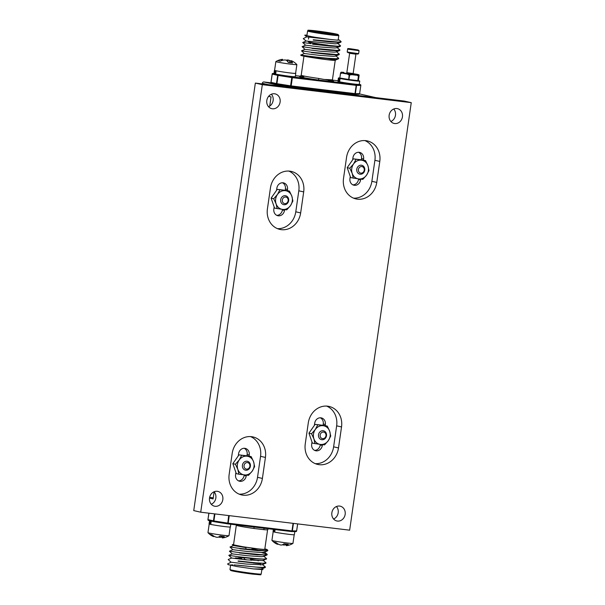 <?xml version="1.0" encoding="UTF-8"?>
<svg xmlns="http://www.w3.org/2000/svg" width="605" height="605" viewBox="0 0 605 605"><rect width="100%" height="100%" fill="white"/><g stroke="black" fill="none" stroke-linecap="round" stroke-linejoin="round"><path stroke-width="0.91" d="M393.734 108.998A7.585 6.693 -77.2 0 1 395.473 115.26A7.585 6.693 -77.2 0 1 390.89 121.499M402.446 116.848A7.585 6.693 -77.2 0 1 394.112 123.443A7.585 6.693 -77.2 0 1 389.151 115.245A7.585 6.693 -77.2 0 1 397.485 108.65A7.585 6.693 -77.2 0 1 402.446 116.848M271.395 94.229A7.585 6.693 -77.2 0 1 273.135 100.49A7.585 6.693 -77.2 0 1 268.552 106.73M280.107 102.079A7.585 6.693 -77.2 0 1 271.774 108.673A7.585 6.693 -77.2 0 1 266.813 100.475A7.585 6.693 -77.2 0 1 275.146 93.881A7.585 6.693 -77.2 0 1 280.107 102.079M214.109 491.752A7.585 6.693 -77.2 0 1 215.849 498.013A7.585 6.693 -77.2 0 1 211.266 504.252M222.821 499.601A7.585 6.693 -77.2 0 1 214.488 506.188A7.585 6.693 -77.2 0 1 209.527 497.991A7.585 6.693 -77.2 0 1 217.86 491.396A7.585 6.693 -77.2 0 1 222.821 499.601M336.448 506.521A7.585 6.693 -77.2 0 1 338.187 512.783A7.585 6.693 -77.2 0 1 333.605 519.022M345.16 514.371A7.585 6.693 -77.2 0 1 336.826 520.966A7.585 6.693 -77.2 0 1 331.865 512.76A7.585 6.693 -77.2 0 1 340.199 506.173A7.585 6.693 -77.2 0 1 345.16 514.371M320.295 417.783A6.065 5.354 -77.2 0 1 323.251 423.984L323.055 425.33M314.388 425.375L314.706 423.175A6.065 5.354 -77.2 0 1 321.368 417.904A6.065 5.354 -77.2 0 1 325.346 424.46L325.172 425.64M322.435 444.667L322.314 445.461A6.065 5.354 -77.2 0 1 315.651 450.74A6.065 5.354 -77.2 0 1 311.681 444.176L311.998 441.983M320.302 444.425L320.226 444.985A6.065 5.354 -77.2 0 1 314.63 450.377M282.459 182.763A6.065 5.354 -77.2 0 1 285.416 188.964L285.22 190.31M276.553 190.356L276.871 188.155A6.065 5.354 -77.2 0 1 283.533 182.884A6.065 5.354 -77.2 0 1 287.504 189.441L287.337 190.613M284.592 209.648L284.479 210.442A6.065 5.354 -77.2 0 1 277.816 215.713A6.065 5.354 -77.2 0 1 273.838 209.156L274.156 206.955M282.467 209.406L282.391 209.965A6.065 5.354 -77.2 0 1 276.795 215.357M358.561 152.271A6.065 5.354 -77.2 0 1 361.51 158.472L361.321 159.818M352.647 159.864L352.965 157.663A6.065 5.354 -77.2 0 1 359.635 152.392A6.065 5.354 -77.2 0 1 363.605 158.949L363.431 160.121M360.693 179.156L360.58 179.95A6.065 5.354 -77.2 0 1 353.91 185.221A6.065 5.354 -77.2 0 1 349.94 178.664L350.257 176.463M358.568 178.914L358.485 179.473A6.065 5.354 -77.2 0 1 352.889 184.865M244.201 448.275A6.065 5.354 -77.2 0 1 247.15 454.476L246.961 455.822M238.287 455.867L238.604 453.667A6.065 5.354 -77.2 0 1 245.275 448.396A6.065 5.354 -77.2 0 1 249.245 454.952L249.078 456.132M246.333 475.159L246.22 475.954A6.065 5.354 -77.2 0 1 239.55 481.232A6.065 5.354 -77.2 0 1 235.579 474.668L235.897 472.475M244.208 474.917L244.125 475.477A6.065 5.354 -77.2 0 1 238.536 480.869M262.32 84.67L411.256 102.653L349.652 530.177L200.716 512.193L262.32 84.67L255.348 83.082L404.284 101.065L411.256 102.653M255.348 83.082L193.744 510.605L200.716 512.193M305.253 443.926A18.959 16.721 102.8 0 0 317.67 464.421A18.959 16.721 102.8 0 0 338.498 447.942L341.53 426.941A18.959 16.721 102.8 0 0 329.12 406.439A18.959 16.721 102.8 0 0 308.285 422.925L305.253 443.926M229.159 474.418A18.959 16.721 102.8 0 0 241.569 494.913A18.959 16.721 102.8 0 0 262.404 478.434L265.429 457.433A18.959 16.721 102.8 0 0 253.019 436.939A18.959 16.721 102.8 0 0 232.184 453.417L229.159 474.418M267.418 208.906A18.959 16.721 102.8 0 0 279.828 229.401A18.959 16.721 102.8 0 0 300.662 212.915L303.687 191.914A18.959 16.721 102.8 0 0 291.277 171.419A18.959 16.721 102.8 0 0 270.45 187.905L267.418 208.906M379.789 161.422A18.959 16.721 102.8 0 0 367.379 140.927A18.959 16.721 102.8 0 0 346.544 157.413L343.519 178.414A18.959 16.721 102.8 0 0 355.929 198.909A18.959 16.721 102.8 0 0 376.764 182.423L379.789 161.422L374.903 160.31A18.959 16.721 102.8 0 0 364.891 140.579M239.179 494.149A18.959 16.721 102.8 0 0 257.518 477.322L260.551 456.321A18.959 16.721 102.8 0 0 250.53 436.591M353.532 198.145A18.959 16.721 102.8 0 0 371.878 181.311L374.903 160.31M277.438 228.637A18.959 16.721 102.8 0 0 295.784 211.803L298.81 190.802A18.959 16.721 102.8 0 0 288.789 171.071M315.273 463.657A18.959 16.721 102.8 0 0 333.62 446.83L336.645 425.829A18.959 16.721 102.8 0 0 326.632 406.091M213.262 497.839L209.632 497.401M209.512 498.104L213.104 498.921L214.14 491.774M230.626 565.017A15.775 0.681 -171.8 0 1 232.706 564.972M239.905 548.758L257.639 550.648L267.607 550.822L264.181 552.297L261.889 552.516L247.959 551.541L232.834 549.711L230.006 547.026L239.746 548.425M239.951 548.463L264.877 550.739L267.841 550.346L266.639 549.62M261.836 568.579L263.046 569.585L253.495 568.919L237.092 566.567L228.41 564.699L227.556 563.989L231.034 562.211L246.159 564.042L262.381 564.798L266.041 562.847L263.039 560.245M234.143 564.889L262.434 567.709L265.209 567.49L265.436 567.014L262.434 564.412M237.553 565.13L255.28 567.014L262.479 567.407L265.436 567.014M231.034 562.211L228.198 559.527L231.632 558.044L246.764 559.875L262.978 560.631L266.639 558.68L263.636 556.078M238.105 561.258L255.839 563.149L265.807 563.323M238.151 560.964L255.885 562.847L263.077 563.24L266.041 562.847M244.503 558.075L238.506 557.061M231.632 558.044L228.803 555.36L238.552 556.759M238.71 557.092L256.444 558.982L266.412 559.156M238.748 556.797L256.482 558.68L263.674 559.073L266.639 558.68M239.308 552.925L257.042 554.815L267.009 554.989L263.583 556.464L261.292 556.683L247.362 555.708L232.237 553.877L229.401 551.193L239.149 552.592M239.353 552.63L264.279 554.906L267.107 554.301L261.368 552.509M258.637 560.805L250.478 559.141M267.009 554.989L267.244 554.513M264.907 528.346A1.52 1.142 -84.6 0 0 263.682 529.647A15.775 0.681 -171.8 0 0 267.591 529.761L264.778 549.264A15.775 0.681 -171.8 0 1 256.414 548.667A15.775 0.681 -171.8 0 1 243.029 546.761A15.775 0.681 -171.8 0 1 233.545 544.765L236.366 524.898M263.682 529.647L253.813 528.46L254.191 527.046M264.839 548.848L266.911 549.469L265.308 549.612L259.764 549.113L243.029 546.761L232.275 544.583L233.598 544.432M229.25 515.634L228.161 523.181L291.988 530.887L291.542 531.561L227.707 523.847A0.756 0.756 0 0 0 227.722 523.854L228.675 515.566M267.607 550.822L267.841 550.346M253.495 568.919L261.776 568.965L265.209 567.49M260.112 550.527L251.982 548.735M246.008 547.623L233.432 545.544L243.029 546.761M275.094 529.572L274.723 532.135A10.769 0.461 8.2 0 0 286.664 534.049A10.769 0.461 8.2 0 0 294.355 534.707L294.809 531.576M273.362 529.367L273.036 531.636A10.769 0.461 8.2 0 0 273.861 531.939L274.73 532.052M274.216 529.466L273.861 531.939M211.682 521.162L211.236 521.109L210.759 524.414A10.769 0.461 8.2 0 0 222.701 526.327A10.769 0.461 8.2 0 0 230.392 526.985L230.792 524.225M209.542 520.678L209.073 523.915A10.769 0.461 8.2 0 0 209.897 524.217L210.774 524.323M209.678 520.708A10.769 0.461 8.2 0 0 210.374 520.92L209.897 524.217M211.236 521.109A10.769 0.461 8.2 0 0 212.862 521.434M210.374 520.92L210.858 520.981M213.837 536.113L213.724 536.597A16.585 10.429 -73.3 0 1 212.741 536.257A16.774 14.671 -66.8 0 1 211.553 535.614A16.774 14.671 -66.8 0 1 209.754 534.283A8.81 0.378 8.2 0 0 210.57 534.502A8.81 0.378 8.2 0 0 211.992 534.79A16.774 14.8 92.2 0 0 215.108 536.794A16.585 16.486 73.4 0 0 216.688 537.278A16.585 12.803 -76.9 0 0 217.982 537.248A16.774 7.91 -77.5 0 0 220.054 536.06A8.81 0.378 8.2 0 0 222.345 536.355A8.81 0.378 8.2 0 0 224.326 536.582A16.774 7.782 91.2 0 1 222.496 537.792A16.585 1.528 92.9 0 1 222.338 537.958A16.585 10.557 93.8 0 0 222.859 537.898A16.811 16.811 0 0 0 228.97 535.705A10.618 0.461 8.2 0 0 228.985 535.682L230.233 527.038M211.553 535.614A16.811 16.811 0 0 1 207.976 532.68A10.618 0.461 8.2 0 0 207.976 532.68A10.618 0.461 8.2 0 0 209.171 533.043A10.618 0.461 8.2 0 0 223.358 535.281A10.618 0.461 8.2 0 0 228.97 535.705M210.759 524.399A10.618 0.461 -171.8 0 1 210.427 524.323A10.618 0.461 -171.8 0 1 210.033 524.233M222.39 536.922A16.774 14.671 -66.8 0 1 221.022 537.255A16.585 16.365 -28.3 0 1 219.373 537.285A16.585 12.675 87.4 0 1 218.587 536.998M212.892 535.493L212.741 536.257M221.203 536.212L221.022 537.255M219.464 536.491L219.373 537.285M222.579 536.385L222.496 537.792M222.421 536.363L222.338 537.958M277.801 543.842L277.68 544.326A16.585 10.429 -73.3 0 1 276.697 543.978A16.774 14.671 -66.8 0 1 275.517 543.335A16.774 14.671 -66.8 0 1 273.71 542.004A8.81 0.378 8.2 0 0 274.534 542.224A8.81 0.378 8.2 0 0 275.956 542.519A16.774 14.8 92.2 0 0 279.071 544.515A16.585 16.486 73.4 0 0 280.644 544.999A16.585 12.803 -76.9 0 0 281.938 544.969A16.774 7.91 -77.5 0 0 284.01 543.789A8.81 0.378 8.2 0 0 286.309 544.077A8.81 0.378 8.2 0 0 288.282 544.303A16.774 7.782 91.2 0 1 286.46 545.513A16.585 1.528 92.9 0 1 286.301 545.68A16.585 10.557 93.8 0 0 286.823 545.619A16.811 16.811 0 0 0 292.933 543.426A10.618 0.461 8.2 0 0 292.949 543.403L294.196 534.767M273.173 531.735L271.925 540.371A10.618 0.461 8.2 0 0 271.94 540.401A10.618 0.461 8.2 0 0 273.127 540.764A10.618 0.461 8.2 0 0 287.322 543.003A10.618 0.461 8.2 0 0 292.933 543.426M274.723 532.12A10.618 0.461 -171.8 0 1 274.383 532.052A10.618 0.461 -171.8 0 1 273.997 531.954M286.354 544.644A16.774 14.671 -66.8 0 1 284.985 544.976A16.585 16.365 -28.3 0 1 283.337 545.007A16.585 12.675 87.4 0 1 282.55 544.719M276.856 543.214L276.697 543.978M285.159 543.94L284.985 544.976M283.427 544.213L283.337 545.007M286.536 544.107L286.46 545.513M286.384 544.092L286.301 545.68M281.975 59.381A16.811 16.811 0 0 0 275.865 61.574A10.618 0.461 -171.8 0 0 275.85 61.597A10.618 0.461 -171.8 0 0 277.052 61.99A10.618 0.461 -171.8 0 0 291.239 64.221A10.618 0.461 -171.8 0 0 296.866 64.629A10.618 0.461 -171.8 0 0 296.858 64.599A16.811 16.811 0 0 0 293.281 61.665A16.774 14.671 113.2 0 0 292.094 61.022A16.585 10.429 106.7 0 0 291.111 60.674A16.585 1.649 103 0 1 291.202 61.022A16.774 7.91 102.5 0 1 292.57 62.988A8.81 0.378 -171.8 0 1 290.589 62.769A8.81 0.378 -171.8 0 1 288.298 62.474A16.774 7.782 -88.8 0 0 286.679 60.47A16.585 12.675 -92.6 0 0 285.462 59.993A16.585 16.365 151.7 0 0 283.813 60.024A16.774 14.671 113.2 0 0 280.236 61.203A8.81 0.378 -171.8 0 1 277.998 60.689A16.774 14.8 -87.8 0 1 281.446 59.479A16.585 10.557 -86.2 0 1 281.975 59.381A16.585 10.557 -86.2 0 1 282.497 59.32L282.444 60.356M286.248 60.281A16.774 7.91 102.5 0 1 286.853 60.031A16.585 12.803 103.1 0 1 288.146 60.001A16.585 16.486 -106.6 0 1 289.727 60.485A16.774 14.8 -87.8 0 1 290.997 61.158M275.85 61.597L274.594 70.309A10.618 0.461 8.2 0 0 275.789 70.702A10.618 0.461 8.2 0 0 287.579 72.63A10.618 0.461 8.2 0 0 295.611 73.341L296.866 64.629M286.747 60.53L286.853 60.031M287.844 61.786L288.146 60.001M289.47 62.625L289.727 60.485M281.333 60.734L281.446 59.479M290.612 62.769L291.111 60.674M290.786 62.791L291.202 61.022M275.661 73.999L274.791 73.893L275.267 70.596A10.769 0.461 -171.8 0 1 274.443 70.293A10.769 0.461 -171.8 0 1 274.602 70.233M295.626 73.265A10.769 0.461 -171.8 0 1 295.762 73.364A10.769 0.461 -171.8 0 1 288.071 72.706A10.769 0.461 -171.8 0 1 276.13 70.793L276.251 70.808M295.762 73.364L295.285 76.661A10.769 0.461 -171.8 0 1 287.594 76.003A10.769 0.461 -171.8 0 1 275.653 74.09L276.13 70.793M274.791 73.893A10.769 0.461 -171.8 0 1 273.967 73.591L274.443 70.293M339.624 81.728L338.747 81.614L339.224 78.317A10.769 0.461 -171.8 0 1 338.399 78.015A10.769 0.461 -171.8 0 1 339.829 77.984L340.479 73.447A0.454 0.431 14.1 0 1 340.789 73.099L343.262 72.857L340.691 73.492L340.955 72.411A0.454 0.439 -71.7 0 1 341.182 72.381L341.379 72.199A0.454 0.454 46.8 0 0 341.008 72.32L340.812 72.502A0.454 0.454 46.8 0 1 341.182 72.381A9.075 0.393 8.2 0 0 341.976 72.592A9.075 0.393 8.2 0 0 343.262 72.857L347.338 73.553A9.075 0.393 8.2 0 0 351.808 74.203L351.845 74.286A9.302 0.401 -171.8 0 1 347.262 73.613L349.418 74.581L351.845 74.286L351.951 74.702L349.584 75.012L348.934 79.527L357.782 80.594L358.432 76.079L356.224 74.816L358.47 75.67L358.682 74.997A0.454 0.446 18.1 0 1 358.863 75.413L358.016 80.616A0.454 0.454 46.8 0 1 357.525 81.002L348.646 79.928L349.13 74.944L347.036 73.984L347.338 73.553L347.036 73.984L342.959 73.288L343.088 72.903A9.302 0.401 -171.8 0 1 341.764 72.623A9.302 0.401 -171.8 0 1 340.955 72.411A0.454 0.446 18.1 0 0 340.668 72.766L339.829 77.969A0.454 0.454 0 0 0 340.207 78.476L340.04 78.015L348.934 79.527L348.654 79.928A0.454 0.454 0 0 1 348.646 79.928L340.207 78.476A0.454 0.454 46.8 0 1 339.829 77.969L340.479 73.447A0.454 0.454 0 0 1 340.486 73.402L340.691 72.691A0.454 0.454 0 0 1 340.812 72.502A0.454 0.454 46.8 0 0 340.706 72.645M358.168 80.616A10.769 0.461 -171.8 0 1 359.725 81.085A10.769 0.461 -171.8 0 1 352.027 80.427A10.769 0.461 -171.8 0 1 340.086 78.514L341.016 78.62M359.725 81.085L359.249 84.382A10.769 0.461 -171.8 0 1 351.558 83.724A10.769 0.461 -171.8 0 1 339.617 81.811L340.086 78.514M338.747 81.614A10.769 0.461 -171.8 0 1 337.93 81.312L338.399 78.015M340.04 78.416L339.224 78.317M307 35.06L304.716 35.173L313.398 37.041L329.801 39.386A15.775 0.681 8.2 0 0 338.165 39.983L338.815 35.483A15.775 0.681 -171.8 0 1 330.451 34.886A15.775 0.681 -171.8 0 1 307.582 30.984L306.939 35.483A15.775 0.681 8.2 0 0 329.801 39.386L337.091 40.149L339.352 40.059L338.21 39.665M335.737 55.721L338.74 58.322L335.783 58.715L328.591 58.322C313.783 57.142 294.658 54.147 302.545 55.191A18.959 0.817 8.2 0 0 301.804 55.168M338.74 58.322L338.513 58.798L335.737 59.01L328.545 58.624C316.838 57.702 300.526 55.388 300.866 55.297A18.959 0.817 8.2 0 0 300.866 55.297C300.647 56.129 332.659 60.886 334.936 60.326L335.48 60.175L335.14 59.887L332.485 58.889M339.352 40.059L341.144 41.654L338.18 42.047L313.254 39.771M341.144 41.654L340.918 42.131L338.142 42.342L330.943 41.957L313.216 40.066M337.545 43.22L340.547 45.821L337.582 46.214L312.656 43.938M340.547 45.821L340.312 46.298L337.537 46.509L330.345 46.124L312.611 44.233M336.94 47.387L339.942 49.988L336.977 50.381L312.051 48.105M339.942 49.988L339.715 50.465L336.94 50.676L329.748 50.291L312.014 48.4M336.342 51.554L339.344 54.155L336.38 54.548L311.454 52.272M339.344 54.155L339.11 54.631L336.335 54.843L329.143 54.458L311.409 52.567M329.801 39.386L306.743 36.852L303.264 38.629L306.138 41.019L335.193 43.825L337.484 43.605L340.918 42.131M340.312 46.298L336.887 47.772L334.595 47.992L320.665 47.016L305.54 45.186L302.704 42.494L309.178 43.378M339.715 50.465L336.282 51.939L333.998 52.159L320.068 51.183L304.935 49.353L302.107 46.661L311.855 48.067M339.11 54.631L335.684 56.106L333.393 56.325L319.463 55.35L304.338 53.52L301.509 50.828L311.25 52.234M326.882 59.638A15.775 0.681 8.2 0 0 334.936 60.326L338.513 58.798M324.03 79.444L328.53 79.626A1.52 1.142 -84.6 0 0 329.438 81.335L318.623 80.026L318.661 78.438L324.03 79.444M335.223 60.19A15.775 0.681 8.2 0 0 327.653 58.549M335.268 60.061L328.417 58.609M300.866 55.282L302.545 55.191M304.716 35.173L306.743 36.852L308.762 37.155M305.54 45.186L302.107 46.661M304.935 49.353L301.509 50.828M304.338 53.52L300.904 54.994M262.252 83.913L262.343 83.301A1.52 1.339 -77.2 0 1 263.886 81.962L271.055 82.825M273.029 101.065L273.195 99.908M269.717 106.102L271.04 96.898L268.605 96.346M263.886 81.962L283.972 86.538L375.72 97.617L359.567 93.934L375.781 97.624M359.075 75.58A0.454 0.439 -179.8 0 1 359.075 75.716L359.052 75.232A0.454 0.454 -8.9 0 0 359.052 75.096L359.052 75.096A0.454 0.454 -8.9 0 0 358.969 74.891M348.669 79.936L357.502 81.002L358.425 80.231A0.454 0.454 46.8 0 1 358.289 80.503A0.454 0.454 0 0 0 358.425 80.231L359.075 75.716A0.454 0.454 0 0 0 359.083 75.648L359.052 75.096A0.454 0.454 0 0 0 358.742 74.733A0.454 0.439 -71.7 0 1 358.841 74.778M349.418 74.581L349.584 75.012L349.13 74.944L349.418 74.581M358.47 75.67L358.674 76.094A0.454 0.431 14.1 0 0 358.47 75.67M356.595 74.241L356.61 74.249A0.454 0.454 0 0 0 356.602 74.241L353.146 73.651L356.602 74.241A9.075 0.393 8.2 0 1 358.674 74.718L358.478 74.899A9.075 0.393 8.2 0 1 356.08 74.725L356.224 75.217L351.951 74.702L351.808 74.203L356.224 74.816A9.302 0.401 -171.8 0 0 358.682 74.997A0.454 0.431 90.4 0 0 358.478 74.899A0.454 0.454 46.8 0 1 358.863 75.413L359.052 75.232A0.454 0.454 46.8 0 0 358.674 74.718A0.454 0.439 -71.7 0 1 358.742 74.733M341.273 72.199A0.454 0.431 90.4 0 1 341.379 72.199A9.075 0.393 8.2 0 1 343.776 72.373L343.761 72.373A0.454 0.454 0 0 0 343.753 72.373L341.318 72.192A0.454 0.454 0 0 0 341.008 72.32M245.759 470.221A4.553 4.016 102.8 0 0 250.364 466.41A4.553 4.016 102.8 0 0 247.415 461.282A4.553 4.016 102.8 0 0 247.059 461.222A4.553 4.016 102.8 0 0 242.454 465.033A4.553 4.016 102.8 0 0 245.396 470.153A4.553 4.016 102.8 0 0 245.759 470.221M246.5 469.132A3.32 2.927 102.8 0 0 249.88 466.198A3.32 2.927 102.8 0 0 247.445 462.568A3.32 2.927 102.8 0 0 244.065 465.495A3.32 2.927 102.8 0 0 246.5 469.132M254.024 466.561A9.483 8.364 102.8 0 0 253.586 461.744A9.483 8.364 102.8 0 0 247.059 456.185A9.483 8.364 102.8 0 0 239.187 460.004A9.483 8.364 102.8 0 0 237.841 469.382A9.483 8.364 102.8 0 0 244.359 474.933A9.483 8.364 102.8 0 0 252.232 471.113A9.483 8.364 102.8 0 0 254.024 466.561M254.629 466.568L253.586 461.744L251.188 456.609L248.587 456.019L238.99 454.862L232.842 463.657L236.29 473.609L238.884 474.207L248.481 475.364L252.232 471.113L254.629 466.568M251.188 456.609L238.99 454.862M241.592 455.452L239.187 460.004L235.436 464.247L232.842 463.657M235.436 464.247L237.841 469.382L238.884 474.207M321.86 439.729A4.553 4.016 102.8 0 0 326.458 435.918A4.553 4.016 102.8 0 0 323.516 430.79A4.553 4.016 102.8 0 0 323.153 430.73A4.553 4.016 102.8 0 0 318.548 434.541A4.553 4.016 102.8 0 0 321.497 439.661A4.553 4.016 102.8 0 0 321.86 439.729M322.601 438.64A3.32 2.927 102.8 0 0 325.982 435.706A3.32 2.927 102.8 0 0 323.546 432.076A3.32 2.927 102.8 0 0 320.158 435.003A3.32 2.927 102.8 0 0 322.601 438.64M330.118 436.069A9.483 8.364 102.8 0 0 329.68 431.252A9.483 8.364 102.8 0 0 323.161 425.693A9.483 8.364 102.8 0 0 315.288 429.512A9.483 8.364 102.8 0 0 313.935 438.89A9.483 8.364 102.8 0 0 320.453 444.441A9.483 8.364 102.8 0 0 328.326 440.621A9.483 8.364 102.8 0 0 330.118 436.069M330.731 436.076L329.68 431.252L327.282 426.117L324.688 425.527L315.092 424.37L308.943 433.165L312.392 443.117L320.453 444.441L324.582 444.872L328.326 440.621L330.731 436.076M327.282 426.117L315.092 424.37M317.685 424.96L315.288 429.512L311.537 433.755L308.943 433.165M311.537 433.755L313.935 438.89L314.986 443.707M284.017 204.709A4.553 4.016 102.8 0 0 288.623 200.89A4.553 4.016 102.8 0 0 285.681 195.77A4.553 4.016 102.8 0 0 285.318 195.702A4.553 4.016 102.8 0 0 280.712 199.521A4.553 4.016 102.8 0 0 283.662 204.641A4.553 4.016 102.8 0 0 284.017 204.709M284.758 203.62A3.32 2.927 102.8 0 0 288.146 200.686A3.32 2.927 102.8 0 0 285.711 197.048A3.32 2.927 102.8 0 0 282.323 199.983A3.32 2.927 102.8 0 0 284.758 203.62M292.283 201.049A9.483 8.364 102.8 0 0 291.844 196.224A9.483 8.364 102.8 0 0 285.326 190.673A9.483 8.364 102.8 0 0 277.445 194.492A9.483 8.364 102.8 0 0 276.099 203.862A9.483 8.364 102.8 0 0 282.618 209.421A9.483 8.364 102.8 0 0 290.491 205.602A9.483 8.364 102.8 0 0 292.283 201.049M292.896 201.049L291.844 196.224L289.447 191.097L286.853 190.507L277.256 189.35L271.108 198.145L274.557 208.097L282.618 209.421L286.747 209.844L290.491 205.602L292.896 201.049M289.447 191.097L277.256 189.35M279.85 189.94L277.445 194.492L273.702 198.735L271.108 198.145M273.702 198.735L276.099 203.862L277.151 208.687M360.119 174.21A4.553 4.016 102.8 0 0 364.724 170.398A4.553 4.016 102.8 0 0 361.775 165.278A4.553 4.016 102.8 0 0 361.412 165.21A4.553 4.016 102.8 0 0 356.814 169.029A4.553 4.016 102.8 0 0 359.756 174.149A4.553 4.016 102.8 0 0 360.119 174.21M360.86 173.121A3.32 2.927 102.8 0 0 364.24 170.194A3.32 2.927 102.8 0 0 361.805 166.556A3.32 2.927 102.8 0 0 358.425 169.491A3.32 2.927 102.8 0 0 360.86 173.121M368.377 170.557A9.483 8.364 102.8 0 0 367.938 165.732A9.483 8.364 102.8 0 0 361.419 160.181A9.483 8.364 102.8 0 0 353.547 164A9.483 8.364 102.8 0 0 352.193 173.37A9.483 8.364 102.8 0 0 358.72 178.929A9.483 8.364 102.8 0 0 366.592 175.11A9.483 8.364 102.8 0 0 368.377 170.557M368.99 170.557L367.938 165.732L365.541 160.605L362.947 160.015L353.35 158.858L347.202 167.653L350.65 177.605L358.72 178.929L362.841 179.352L366.592 175.11L368.99 170.557M365.541 160.605L353.35 158.858M355.944 159.448L353.547 164L349.796 168.243L347.202 167.653M349.796 168.243L352.193 173.37L353.244 178.195M325.346 424.46L323.251 423.984M322.314 445.461L320.226 444.985M287.504 189.441L285.416 188.964M284.479 210.442L282.391 209.965M363.605 158.949L361.51 158.472M360.58 179.95L358.485 179.473M249.245 454.952L247.15 454.476M246.22 475.954L244.125 475.477M257.518 477.322L262.404 478.434M260.551 456.321L265.429 457.433M371.878 181.311L376.764 182.423M295.784 211.803L300.662 212.915M298.81 190.802L303.687 191.914M333.62 446.83L338.498 447.942M336.645 425.829L341.53 426.941M251.34 560.321L250.349 560.079M253.374 562.998A13.726 0.59 8.2 0 0 260.657 563.52L260.437 565.017M261.209 574.016C258.849 574.863 265.436 575.226 252.406 574.092C241.773 572.723 234.551 571.528 230.747 570.507L229.983 569.517A15.775 0.681 8.2 0 0 252.852 573.419A15.775 0.681 8.2 0 0 261.209 574.016L261.829 569.736M252.391 574.084A15.019 0.65 -171.8 0 1 235.3 571.528A15.019 0.65 -171.8 0 1 231.934 570.296M253.813 528.46A15.775 0.681 -171.8 0 1 236.358 525.261M244.337 559.217L247.09 559.905M239.822 559.103A12.213 0.529 -171.8 0 1 241.713 558.483L234.899 558.279M254.206 527.053L227.737 523.854M227.684 523.847L214.011 521.692L213.905 520.943L228.161 523.181L227.722 523.854L214.011 521.692A0.756 0.665 -77.2 0 1 213.459 520.867L214.473 513.849M213.898 521.669L208.581 520.459A0.756 0.665 -77.2 0 1 208.022 519.627L213.905 520.943L214.919 513.902M293.44 523.385L292.351 530.918A0.756 0.726 90.2 0 1 291.633 531.568A0.756 0.756 0 0 1 291.542 531.561L265.02 528.354M293.07 523.34L291.988 530.887L296.624 530.933L297.637 523.892M208.952 513.184L207.938 519.597A0.756 0.756 0 0 0 208.521 520.444L213.958 521.684A0.756 0.756 0 0 0 214.011 521.692M208.861 513.176L207.938 519.597L208.899 513.176M208.324 520.361A0.756 0.726 90.2 0 1 207.969 519.612M295.8 531.568A0.756 0.726 90.2 0 0 295.905 531.576A0.756 0.756 0 0 0 296.654 530.925L296.654 530.925A0.756 0.726 90.2 0 1 295.905 531.576L291.633 531.568A0.756 0.726 90.2 0 1 291.557 531.561M311.053 43.726A12.516 0.537 -171.8 0 1 309.125 43.152L309.253 42.252A12.516 0.537 8.2 0 0 327.396 45.345M309.768 43.424A12.213 0.529 8.2 0 0 309.382 43.507M316.861 31.014A14.028 0.605 -171.8 0 1 335.609 33.971A14.028 0.605 -171.8 0 1 329.755 33.956A14.028 0.605 -171.8 0 1 311.008 30.999A14.028 0.605 -171.8 0 1 316.861 31.014M336.554 34.568A13.726 0.59 8.2 0 0 316.952 31.347A13.726 0.59 8.2 0 0 310.017 30.749M330.209 34.061A15.019 0.65 8.2 0 0 336.471 34.077A15.019 0.65 8.2 0 0 316.407 30.916A15.019 0.65 8.2 0 0 310.146 30.893A15.019 0.65 8.2 0 0 330.209 34.061M328.53 79.626A15.775 0.681 8.2 0 0 332.44 79.739L333.143 81.199M276.909 84.39L271.592 83.18A0.756 0.665 -77.2 0 1 271.032 82.356L276.47 83.588L277.665 75.338L272.227 74.105L271.032 82.356L272.167 74.09A0.756 0.726 -89.8 0 1 272.893 73.424L274.08 73.681M277.022 84.42L290.733 86.583L354.56 94.289L290.748 86.583L291.171 85.91L354.999 93.616L356.186 85.365L292.359 77.659L291.171 85.91L290.597 85.827L291.791 77.576L278.103 75.421L276.916 83.671L290.597 85.827L290.702 86.576L277.022 84.42L276.47 83.588A0.756 0.665 -77.2 0 0 276.969 84.413A0.756 0.756 0 0 0 277.022 84.42A0.756 0.665 -77.2 0 1 276.969 84.413L271.532 83.172A0.756 0.756 0 0 1 270.949 82.325L272.174 74.067M338.006 80.775L332.432 80.102L338.006 80.775M324.923 79.527A17.295 0.749 -171.8 0 1 329.438 81.335L355.944 84.534L360.277 84.556A0.756 0.665 -77.2 0 1 360.474 84.639M277.355 74.423L292.124 76.827L318.623 80.026A17.295 0.749 -171.8 0 1 300.239 76.412M300.564 76.253L295.437 75.64L300.564 76.253M355.362 93.646L359.635 93.662L360.822 85.411L356.557 85.396L355.362 93.646L354.56 94.289A0.756 0.726 -89.8 0 0 355.362 93.646M360.217 84.541A0.756 0.726 90.2 0 1 360.822 85.411L360.86 85.403A0.756 0.756 0 0 0 360.277 84.556A0.756 0.665 -77.2 0 0 360.217 84.541M356.557 85.396A0.756 0.726 -89.8 0 0 355.944 84.534L356.557 85.396M360.83 85.388L359.635 93.662A0.756 0.726 90.2 0 1 358.81 94.297M359.635 93.639L359.673 93.654A0.756 0.756 0 0 1 358.916 94.304L354.643 94.289A0.756 0.756 0 0 1 354.56 94.289M292.359 77.659L292.124 76.827L291.791 77.576L292.359 77.659M278.103 75.421L278.436 74.672A0.756 0.665 -77.2 0 0 277.665 75.338L278.103 75.421M272.999 73.432A0.756 0.726 -89.8 0 0 272.893 73.424A0.756 0.756 0 0 0 272.137 74.075L272.227 74.105A0.756 0.665 -77.2 0 1 272.999 73.432M271.335 83.089A0.756 0.726 90.2 0 1 270.979 82.34M303.96 56.144L301.207 75.239A15.775 0.681 8.2 0 0 318.661 78.438M268.166 84.624L262.343 83.301M356.284 53.837L355.937 54.2L349.63 53.293L346.839 72.645L353.146 73.553L353.373 74.007L346.733 73.167M348.291 49.239L347.641 49.028C347.61 48.324 347.656 48.279 358.099 49.965L359.052 50.669L348.291 49.239M358.062 49.958L348.752 48.839L358.062 49.958M358.614 53.671L357.835 54.095L348.155 52.733L347.202 52.022L358.614 53.671L359.052 50.669M357.502 53.86L348.193 52.733M229.983 569.517L230.581 565.342M296.654 530.925L297.668 523.9M267.591 529.761L268.68 528.558M266.911 549.469L267.712 550.134M232.237 553.877L228.803 555.36M232.834 549.711L229.401 551.193M264.234 551.911L267.107 554.301M232.275 544.583L233.432 545.544L230.006 547.026M232.728 564.798L232.607 565.637M244.307 559.451L244.549 557.787M245.789 549.159L246.061 547.253M247.097 559.912L243.528 559.519M207.969 532.65L209.209 524.013M271.94 540.401A16.811 16.811 0 0 0 275.517 543.335M327.865 45.141C318.578 44.067 307.196 41.934 308.399 41.881L308.164 41.306M336.856 34.742L329.748 33.956C320.098 32.882 307.605 30.439 309.594 30.598L309.677 30.825M308.482 39.136L308.769 37.139M338.815 35.483L338.044 34.493C334.24 33.472 327.025 32.277 316.385 30.908C303.521 29.751 309.79 30.182 307.582 30.984M335.238 60.311L332.44 79.739M303.846 76.653L300.118 76.442L301.207 75.239M302.712 42.494L306.138 41.019M347.641 49.028L347.202 52.022M355.937 54.2L353.146 73.553M349.63 53.293L349.395 52.839M348.646 79.928L340.207 78.476M357.517 81.002A0.454 0.454 0 0 0 357.88 80.881L358.289 80.503M359.075 75.716L358.425 80.231M358.75 74.733L356.61 74.249M346.839 72.645L346.491 73.016L347.066 73.039"/></g></svg>
